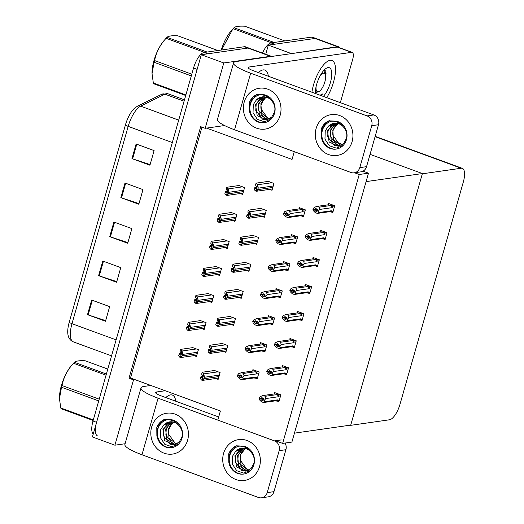 <?xml version="1.0" encoding="UTF-8"?>
<svg xmlns="http://www.w3.org/2000/svg" width="524" height="524" viewBox="0 0 524 524"><rect width="100%" height="100%" fill="white"/><g stroke="black" fill="none" stroke-linecap="round" stroke-linejoin="round"><path stroke-width="0.79" d="M294.259 151.678L292.051 159.434L206.646 128.105L205.166 128.315L200.672 126.664L129.015 378.204L133.515 379.854L134.989 379.645L220.394 410.973L217.925 419.652M224.567 125.537L206.646 128.105M205.166 128.315L223.781 62.965L201.308 54.725L247.957 48.051A15.471 5.744 -69.9 0 1 249.116 48.156A15.471 5.744 -69.9 0 0 247.957 48.051L207.635 53.815L204.039 52.498L244.361 46.728A15.471 5.744 -69.9 0 1 245.52 46.839L271.596 56.402A15.471 5.744 -69.9 0 1 271.694 56.441M223.781 62.965L270.436 56.297A15.471 5.744 -69.9 0 1 271.596 56.402M125.079 443.743L114.9 445.197L92.421 436.957L201.308 54.725M114.9 445.197L133.515 379.854M201.956 127.136L130.496 377.994L134.989 379.645M130.496 377.994L129.015 378.204M277.229 401.063L278.919 401.679L280.864 394.854L274.569 392.548L274.393 393.17M215.737 378.505L218.148 379.389L220.093 372.564L213.799 370.252L213.694 370.619M284.925 374.044L286.615 374.667L288.56 367.835L282.266 365.529L282.089 366.152M223.434 351.486L225.844 352.37L227.783 345.545L221.495 343.233L221.39 343.6M292.621 347.026L294.311 347.648L296.257 340.823L289.962 338.511L289.785 339.133M231.13 324.474L233.54 325.358L235.479 318.526L229.191 316.221L229.086 316.581M300.317 320.013L302.007 320.629L303.953 313.804L297.658 311.498L297.481 312.121M308.014 292.995L309.704 293.617L311.649 286.785L305.354 284.48L305.178 285.102M331.103 211.945L332.792 212.561L334.738 205.736L328.443 203.43L328.266 204.052M261.908 216.405L264.319 217.29L266.264 210.458L259.969 208.152L259.871 208.513M254.212 243.418L256.622 244.302L258.568 237.477L252.28 235.171L252.175 235.531M246.516 270.436L248.926 271.321L250.872 264.496L244.584 262.183L244.479 262.55M238.826 297.455L241.23 298.339L243.175 291.508L236.887 289.202L236.782 289.562M323.406 238.964L325.096 239.579L327.042 232.754L320.747 230.442L320.57 231.064M315.71 265.976L317.4 266.598L319.345 259.773L313.051 257.461L312.874 258.083M269.605 189.387L272.015 190.271L273.96 183.446L267.666 181.134L267.567 181.501M255.542 378.184L257.232 378.806L259.177 371.981L252.889 369.669L252.719 370.272M194.05 355.632L196.461 356.517L198.406 349.685L192.112 347.379L192.007 347.74M263.238 351.172L264.928 351.787L266.873 344.962L260.585 342.657L260.415 343.253M201.747 328.613L204.157 329.498L206.102 322.673L199.808 320.361L199.703 320.727M270.934 324.153L272.624 324.775L274.569 317.944L268.281 315.638L268.111 316.234M278.63 297.134L280.32 297.756L282.266 290.931L275.971 288.619L275.801 289.222M286.327 270.122L288.017 270.738L289.962 263.913L283.667 261.607L283.497 262.203M301.719 216.084L303.409 216.707L305.354 209.882L299.06 207.57L298.89 208.166M232.532 220.545L234.942 221.429L236.887 214.604L230.593 212.292L230.488 212.659M224.835 247.564L227.246 248.448L229.191 241.623L222.897 239.311L222.792 239.678M294.023 243.103L295.713 243.726L297.658 236.894L291.364 234.588L291.193 235.184M209.443 301.595L211.853 302.479L213.799 295.654L207.504 293.348L207.399 293.709M217.139 274.583L219.549 275.467L221.495 268.635L215.2 266.33L215.095 266.69M240.228 193.533L242.638 194.417L244.584 187.585L238.289 185.28L238.184 185.64M282.652 443.396L291.901 442.073L368.496 173.169L359.254 174.492L282.652 443.396L275.454 440.75M359.254 174.492L354.532 172.763M368.496 173.169L363.014 171.158M370.049 154.357L422.396 173.555L350.746 425.095L294.442 433.145L366.093 181.612L422.396 173.555M265.733 54.254L268.327 45.136L314.983 38.462A15.471 5.744 -69.9 0 1 316.142 38.573A15.471 5.744 -69.9 0 0 314.983 38.462L274.661 44.232L271.065 42.909L311.387 37.145A15.471 5.744 -69.9 0 1 312.546 37.25L338.622 46.813A15.471 5.744 -69.9 0 1 339.86 47.861M290.709 53.723L337.456 46.708A15.471 5.744 -69.9 0 1 338.622 46.813M290.807 53.383L268.327 45.136M350.674 425.337L389.515 419.783A15.471 5.744 110.1 0 0 400.015 404.246L463.334 181.972A15.471 5.744 110.1 0 0 462.332 168.348A15.471 5.744 110.1 0 0 461.172 168.243L422.324 173.798L350.674 425.337L350.215 425.174M342.5 144.519L335.936 142.109M97.595 435.942A15.471 5.744 -69.9 0 1 96.593 422.324L197.135 69.351L193.539 68.035A15.471 5.744 -69.9 0 1 204.039 52.498M69.227 322.247L125.433 124.935A18.563 6.897 -69.9 0 1 134.989 107.839L137.353 106.287A5.155 4.461 63.8 0 1 140.635 106.162A20.626 7.657 110.1 0 0 128.184 126.369L71.978 323.688A5.155 0.937 -164.1 0 1 69.227 322.247A18.563 6.897 -69.9 0 0 67.963 334.633C68.552 338.137 70.34 340.541 73.314 341.844L111.553 355.868M93.226 434.141A15.471 5.744 -69.9 0 1 92.997 421.008L193.539 68.035M136.122 143.989L154.102 150.585L149.936 165.217L131.956 158.621L136.122 143.989M102.783 261.031L120.762 267.626L116.597 282.259L98.617 275.663L102.783 261.031M91.667 300.042L109.647 306.638L105.481 321.271L87.501 314.675L91.667 300.042M125.007 183.007L142.987 189.603L138.821 204.229L120.841 197.633L125.007 183.007M113.898 222.019L131.878 228.615L127.712 243.241L109.726 236.645L113.898 222.019M127.889 242.612L110.381 236.874A4.127 0.753 -164.1 0 1 109.726 236.645M139.004 203.6L121.489 197.862A4.127 0.753 -164.1 0 1 120.841 197.633M105.665 320.642L88.15 314.898A4.127 0.753 -164.1 0 1 87.501 314.675M116.773 281.624L99.265 275.886A4.127 0.753 -164.1 0 1 98.617 275.663M150.113 164.588L132.605 158.844A4.127 0.753 -164.1 0 1 131.956 158.621M262.511 53.068A15.471 5.744 -69.9 0 1 271.065 42.909M226.709 187.284L226.152 189.236L227.115 190.585L227.134 192.328L226.42 193.022L225.458 191.673L224.901 193.625L225.936 195.079L227.259 195.387L227.77 194.732A2.581 2.345 -98.1 0 0 228.274 193.782L228.687 192.315A2.581 2.345 -98.1 0 0 228.772 191.208L228.189 188.902L226.709 187.284L238.97 185.529M227.272 191.411L225.458 191.673M225.936 195.079L226.859 194.397L227.861 190.874L228.772 191.208M226.859 194.397L227.77 194.732M227.861 190.874L227.744 188.738M256.085 183.138L255.529 185.09L256.491 186.446L256.518 188.182L255.797 188.882L254.834 187.527L254.278 189.478L255.319 190.939L256.642 191.24L257.146 190.592A2.581 2.345 -98.1 0 0 257.651 189.636L258.07 188.175A2.581 2.345 -98.1 0 0 258.155 187.068L257.572 184.762L256.085 183.138L268.353 181.389M256.655 187.271L254.834 187.527M255.319 190.939L256.236 190.258L257.238 186.734L258.155 187.068M256.236 190.258L257.146 190.592M257.238 186.734L257.12 184.599M219.012 214.303L218.456 216.248L219.418 217.604L219.438 219.34L218.724 220.041L217.761 218.691L217.205 220.637L218.239 222.097L219.563 222.399L220.073 221.75A2.581 2.345 -98.1 0 0 220.578 220.801L220.99 219.333A2.581 2.345 -98.1 0 0 221.076 218.226L220.493 215.921L219.012 214.303L231.274 212.548M219.576 218.429L217.761 218.691M218.239 222.097L219.163 221.416L220.165 217.892L221.076 218.226M219.163 221.416L220.073 221.75M220.165 217.892L220.047 215.757M211.316 241.315L210.759 243.267L211.722 244.616L211.742 246.359L211.028 247.059L210.065 245.704L209.508 247.656L210.543 249.11L211.866 249.417L212.377 248.769A2.581 2.345 -98.1 0 0 212.882 247.813L213.294 246.352A2.581 2.345 -98.1 0 0 213.379 245.245L212.803 242.939L211.316 241.315L223.578 239.56M211.879 245.448L210.065 245.704M210.543 249.11L211.467 248.435L212.469 244.911L213.379 245.245M211.467 248.435L212.377 248.769M212.469 244.911L212.351 242.776M203.62 268.334L203.063 270.286L204.026 271.635L204.046 273.377L203.332 274.072L202.369 272.722L201.812 274.674L202.847 276.128L204.17 276.436L204.681 275.781A2.581 2.345 -98.1 0 0 205.185 274.831L205.598 273.371A2.581 2.345 -98.1 0 0 205.683 272.257L205.107 269.952L203.62 268.334L215.881 266.578M204.183 272.46L202.369 272.722M202.847 276.128L203.771 275.447L204.773 271.923L205.683 272.257M203.771 275.447L204.681 275.781M204.773 271.923L204.655 269.788M248.389 210.157L247.832 212.109L248.795 213.458L248.821 215.2L248.101 215.901L247.138 214.545L246.588 216.497L247.623 217.951L248.946 218.259L249.45 217.611A2.581 2.345 -98.1 0 0 249.955 216.654L250.374 215.194A2.581 2.345 -98.1 0 0 250.459 214.087L249.876 211.781L248.389 210.157L260.657 208.401M248.959 214.283L247.138 214.545M247.623 217.951L248.54 217.277L249.542 213.753L250.459 214.087M248.54 217.277L249.45 217.611M249.542 213.753L249.424 211.611M240.693 237.176L240.136 239.127L241.099 240.477L241.125 242.212L240.405 242.913L239.442 241.564L238.892 243.516L239.927 244.97L241.25 245.278L241.754 244.623A2.581 2.345 -98.1 0 0 242.258 243.673L242.678 242.206A2.581 2.345 -98.1 0 0 242.763 241.099L242.18 238.793L240.693 237.176L252.961 235.42M241.263 241.302L239.442 241.564M239.927 244.97L240.844 244.289L241.846 240.765L242.763 241.099M240.844 244.289L241.754 244.623M241.846 240.765L241.734 238.63M232.997 264.188L232.44 266.14L233.403 267.495L233.429 269.231L232.708 269.932L231.746 268.583L231.195 270.528L232.23 271.989L233.553 272.29L234.058 271.642A2.581 2.345 -98.1 0 0 234.562 270.685L234.981 269.225A2.581 2.345 -98.1 0 0 235.066 268.118L234.483 265.812L232.997 264.188L245.265 262.439M233.566 268.321L231.746 268.583M232.23 271.989L233.147 271.308L234.149 267.784L235.066 268.118M233.147 271.308L234.058 271.642M234.149 267.784L234.038 265.648M225.3 291.206L224.75 293.158L225.706 294.508L225.733 296.25L225.012 296.951L224.049 295.595L223.499 297.547L224.534 299.001L225.857 299.309L226.361 298.66A2.581 2.345 -98.1 0 0 226.866 297.704L227.285 296.243A2.581 2.345 -98.1 0 0 227.37 295.136L226.787 292.831L225.3 291.206L237.569 289.451M225.87 295.339L224.049 295.595M224.534 299.001L225.451 298.326L226.46 294.802L227.37 295.136M225.451 298.326L226.361 298.66M226.46 294.802L226.342 292.661M287.964 217.558L300.128 215.842A3.504 3.19 -98.1 0 0 301.883 214.919L289.268 216.72L287.964 217.558L285.894 216.798L283.87 214.742L283.556 213.484L284.008 213.32M283.589 213.379L285.384 214.041L285.58 215.043L287.375 215.705L287.152 214.801L288.043 213.36L286.248 212.705L285.442 213.844L283.641 213.189L284.761 211.624L287.676 210.556L289.739 211.316L301.555 209.626A3.504 3.19 81.9 0 1 302.774 211.794L303.311 211.159L305.06 210.91M287.794 213.694L285.384 214.041M283.556 213.484L285.357 214.146M287.951 213.484L285.442 213.844M285.469 213.746L283.674 213.085M289.268 216.72L288.953 215.462L287.152 214.801L285.58 215.043M288.953 215.462L289.065 215.063L287.27 214.401M299.774 215.868L303.665 215.809M300.973 216.084L302.086 215.449L301.883 214.919M299.486 208.866A3.504 3.19 -98.1 0 0 299.139 208.899L287.25 210.596L299.486 208.866L298.968 208.094L300.062 207.936M301.555 209.626L302.754 209.842L303.311 211.159M289.739 211.316L290.152 213.602L302.774 211.794M289.065 215.063L290.152 213.602M329.439 203.797L328.371 203.947L328.889 204.72L317.079 206.41L319.142 207.17L330.952 205.48L332.151 205.696L332.714 207.013L334.443 206.764M333.218 211.054L331.489 211.303L331.286 210.772L318.664 212.574L318.35 211.316L319.555 209.456L332.177 207.648L332.714 207.013M329.177 211.722L330.375 211.938L331.489 211.303M317.197 209.548L314.754 210L312.959 209.338L313.273 210.596L315.297 212.652L317.361 213.412L318.664 212.574M316.555 210.674L314.983 210.897L316.778 211.558L316.666 210.255L317.446 209.214L315.644 208.559L314.872 209.6L313.07 208.938L314.164 207.478L316.653 206.449L328.535 204.753A3.504 3.19 81.9 0 1 328.889 204.72M319.142 207.17L319.555 209.456M318.468 210.917L316.666 210.255M330.952 205.48A3.504 3.19 81.9 0 1 332.177 207.648M314.872 209.6L313.07 208.938M333.048 211.663L330.375 211.938M331.286 210.772A3.504 3.19 81.9 0 1 329.531 211.696L317.361 213.412M316.555 210.655L318.35 211.316M314.754 210L314.983 210.897M312.959 209.338L313.411 209.174M314.839 209.698L317.354 209.338M312.985 209.233L314.786 209.895M259.524 466.635A20.626 18.779 81.9 0 1 235.983 479.545A20.626 18.779 81.9 0 1 223.565 453.443A20.626 18.779 81.9 0 1 247.099 440.533A20.626 18.779 81.9 0 1 259.524 466.635A20.626 18.779 81.9 0 1 244.466 480.456A20.626 18.779 81.9 0 1 223.565 453.443A20.626 18.779 81.9 0 1 238.623 439.616A20.626 18.779 81.9 0 1 259.524 466.635M187.605 440.252A20.626 18.779 81.9 0 1 164.064 453.162A20.626 18.779 81.9 0 1 151.639 427.06A20.626 18.779 81.9 0 1 175.18 414.15A20.626 18.779 81.9 0 1 187.605 440.252A20.626 18.779 81.9 0 1 172.54 454.079A20.626 18.779 81.9 0 1 151.639 427.06A20.626 18.779 81.9 0 1 166.704 413.24A20.626 18.779 81.9 0 1 187.605 440.252M170.529 394.899A24.497 9.098 110.1 0 0 165.787 397.565A24.497 9.098 -69.9 0 1 170.529 394.899A24.497 9.098 -69.9 0 1 172.363 395.063A24.497 9.098 110.1 0 0 170.529 394.899M150.866 385.461L143.779 386.476A30.942 5.626 15.9 0 0 140.989 387.898A30.942 5.626 15.9 0 0 158.078 398.181L274.504 440.887L281.257 439.924M158.078 398.181L141.965 454.753L258.391 497.459A7.736 7.041 -98.1 0 0 261.568 497.8A7.736 7.041 -98.1 0 0 267.214 492.619L273.973 491.65A7.736 7.041 81.9 0 1 268.321 496.831L261.568 497.8M285.004 443.055A7.736 7.041 81.9 0 1 285.914 449.71L279.161 450.679L267.214 492.619M279.161 450.679A7.736 7.041 -98.1 0 0 274.504 440.887M285.914 449.71L273.973 491.65M218.685 416.973L161.241 395.895A10.316 1.873 -164.1 0 1 155.543 392.469A10.316 1.873 -164.1 0 1 156.473 391.998L165.25 390.74M168.459 429.994A24.497 9.098 110.1 0 0 171.42 423.87A24.497 9.098 -69.9 0 1 168.459 429.994M175.763 401.227A24.497 9.098 110.1 0 0 172.363 395.063A24.497 9.098 -69.9 0 1 175.763 401.227M175.612 443.52L177.898 443.199M141.965 454.753A30.942 5.626 -164.1 0 1 124.876 444.463L140.989 387.898M352.095 141.65A20.626 18.779 81.9 0 1 328.561 154.56A20.626 18.779 81.9 0 1 316.136 128.459A20.626 18.779 81.9 0 1 339.67 115.549A20.626 18.779 81.9 0 1 352.095 141.65A20.626 18.779 81.9 0 1 337.037 155.477A20.626 18.779 81.9 0 1 316.136 128.459A20.626 18.779 81.9 0 1 331.194 114.638A20.626 18.779 81.9 0 1 352.095 141.65M280.176 115.273A20.626 18.779 81.9 0 1 256.636 128.184A20.626 18.779 81.9 0 1 244.217 102.082A20.626 18.779 81.9 0 1 267.751 89.165A20.626 18.779 81.9 0 1 280.176 115.273A20.626 18.779 81.9 0 1 265.118 129.094A20.626 18.779 81.9 0 1 244.217 102.082A20.626 18.779 81.9 0 1 259.275 88.255A20.626 18.779 81.9 0 1 280.176 115.273M330.127 60.332A24.497 9.098 110.1 0 0 311.924 92.231A24.497 9.098 -69.9 0 1 330.127 60.332A24.497 9.098 -69.9 0 1 331.967 60.496A24.497 9.098 110.1 0 0 330.127 60.332M263.1 69.915A24.497 9.098 110.1 0 0 258.365 72.587A24.497 9.098 -69.9 0 1 263.1 69.915A24.497 9.098 -69.9 0 1 264.941 70.085A24.497 9.098 110.1 0 0 263.1 69.915M352.22 52.393A7.736 2.875 110.1 0 0 351.643 52.341L337.26 47.062A7.736 2.875 -69.9 0 1 337.836 47.121L352.22 52.393A7.736 2.875 110.1 0 1 352.724 59.205L340.777 101.145A7.736 2.875 110.1 0 1 340.286 102.638M337.26 47.062L236.35 61.498A30.942 5.626 15.9 0 0 233.566 62.913A30.942 5.626 15.9 0 0 250.655 73.203L367.075 115.909L373.835 114.939L253.812 70.917A10.316 1.873 -164.1 0 1 248.114 67.485A10.316 1.873 -164.1 0 1 249.044 67.013L351.643 52.341M250.655 73.203L234.542 129.769L350.962 172.475A7.736 7.041 -98.1 0 0 354.139 172.822A7.736 7.041 -98.1 0 0 359.791 167.634L366.545 166.671A7.736 7.041 81.9 0 1 360.898 171.852L354.139 172.822M373.835 114.939A7.736 7.041 81.9 0 1 378.492 124.732L371.732 125.695L359.791 167.634M371.732 125.695A7.736 7.041 -98.1 0 0 367.075 115.909M378.492 124.732L366.545 166.671M326.734 97.667A24.497 9.098 110.1 0 0 331.967 60.496A24.497 9.098 -69.9 0 1 326.734 97.667M261.031 105.01A24.497 9.098 110.1 0 0 263.991 98.892A24.497 9.098 -69.9 0 1 261.031 105.01M268.34 76.242A24.497 9.098 110.1 0 0 264.941 70.085A24.497 9.098 -69.9 0 1 268.34 76.242M268.183 118.542L270.469 118.214M234.542 129.769A30.942 5.626 -164.1 0 1 217.447 119.485L233.566 62.913M280.268 244.577L292.431 242.854A3.504 3.19 -98.1 0 0 294.187 241.937L281.571 243.739L280.268 244.577L278.198 243.817L276.174 241.761L275.86 240.503L276.312 240.339M275.893 240.398L277.687 241.06L277.884 242.062L279.678 242.717L279.456 241.819L280.347 240.378L278.552 239.717L277.746 240.863L275.945 240.202L277.065 238.643L279.98 237.575L282.043 238.335L293.859 236.645A3.504 3.19 81.9 0 1 295.077 238.813L295.615 238.178L297.363 237.922M280.098 240.713L277.687 241.06M275.86 240.503L277.661 241.158M280.255 240.503L277.746 240.863M277.772 240.758L275.978 240.103M281.571 243.739L281.257 242.481L279.456 241.819L277.884 242.062M281.257 242.481L281.368 242.081L279.574 241.42M292.078 242.887L295.968 242.822M293.276 243.103L294.396 242.468L294.187 241.937M291.789 235.885A3.504 3.19 -98.1 0 0 291.442 235.911L279.554 237.614L291.789 235.885L291.272 235.112L292.366 234.955M293.859 236.645L295.058 236.861L295.615 238.178M282.043 238.335L282.456 240.621L295.077 238.813M281.368 242.081L282.456 240.621M272.572 271.589L284.735 269.873A3.504 3.19 -98.1 0 0 286.49 268.95L273.875 270.757L272.572 271.589L270.502 270.836L268.478 268.779L268.164 267.515L268.616 267.351M268.196 267.417L269.991 268.072L270.188 269.074L271.989 269.736L271.76 268.838L272.65 267.397L270.856 266.736L270.05 267.882L268.249 267.22L269.369 265.655L272.284 264.594L274.347 265.347L286.163 263.657A3.504 3.19 81.9 0 1 287.381 265.832L287.918 265.19L289.667 264.941M272.401 267.731L269.991 268.072M268.164 267.515L269.965 268.177M272.559 267.522L270.05 267.882M270.076 267.777L268.281 267.116M273.875 270.757L273.561 269.493L271.76 268.838L270.188 269.074M273.561 269.493L273.672 269.094L271.877 268.439M284.381 269.899L288.272 269.84M285.58 270.122L286.7 269.487L286.49 268.95M284.093 262.904A3.504 3.19 -98.1 0 0 283.746 262.93L271.858 264.633L284.093 262.904L283.576 262.124L284.67 261.974M286.163 263.657L287.362 263.88L287.918 265.19M274.347 265.347L274.766 267.633L287.381 265.832M273.672 269.094L274.766 267.633M264.875 298.608L277.039 296.892A3.504 3.19 -98.1 0 0 278.794 295.968L266.179 297.776L264.875 298.608L262.806 297.848L260.782 295.791L260.467 294.534L260.919 294.37M260.5 294.429L262.295 295.091L262.491 296.093L264.293 296.754L264.063 295.85L264.954 294.409L263.159 293.754L262.354 294.894L260.552 294.239L261.673 292.674L264.587 291.606L266.651 292.366L278.467 290.676A3.504 3.19 81.9 0 1 279.685 292.851L280.222 292.209L281.971 291.96M264.705 294.743L262.295 295.091M260.467 294.534L262.269 295.195M264.862 294.54L262.354 294.894M262.38 294.796L260.585 294.134M266.179 297.776L265.865 296.512L264.063 295.85L262.491 296.093M265.865 296.512L265.976 296.112L264.181 295.451M276.685 296.918L280.576 296.859M277.884 297.134L279.004 296.499L278.794 295.968M276.397 289.916A3.504 3.19 -98.1 0 0 276.05 289.949L264.162 291.645L276.397 289.916L275.879 289.143L276.973 288.986M278.467 290.676L279.665 290.892L280.222 292.209M266.651 292.366L267.07 294.652L279.685 292.851M265.976 296.112L267.07 294.652M321.749 230.809L320.675 230.966L321.192 231.739L309.383 233.429L311.446 234.189L323.256 232.499L324.454 232.715L325.018 234.032L326.747 233.783M325.522 238.073L323.793 238.322L323.59 237.791L310.968 239.592L310.653 238.335L311.859 236.475L324.48 234.667L325.018 234.032M321.481 238.741L322.679 238.957L323.793 238.322M309.501 236.566L307.057 237.012L305.263 236.357L305.577 237.614L307.601 239.671L309.664 240.431L310.968 239.592M308.859 237.686L307.287 237.916L309.081 238.571L308.97 237.274L309.75 236.232L307.948 235.571L307.175 236.612L305.374 235.957L306.468 234.497L308.957 233.468L320.839 231.765A3.504 3.19 81.9 0 1 321.192 231.739M311.446 234.189L311.859 236.475M310.771 237.935L308.97 237.274M323.256 232.499A3.504 3.19 81.9 0 1 324.48 234.667M307.175 236.612L305.374 235.957M325.352 238.682L322.679 238.957M323.59 237.791A3.504 3.19 81.9 0 1 321.834 238.708L309.664 240.431M308.859 237.673L310.653 238.335M307.057 237.012L307.287 237.916M305.263 236.357L305.715 236.193M307.143 236.717L309.658 236.357M305.289 236.252L307.09 236.913M314.053 257.828L312.979 257.985L313.496 258.758L301.686 260.448L303.75 261.201L315.566 259.511L316.765 259.734L317.321 261.044L319.05 260.801M317.826 265.092L316.096 265.341L315.893 264.803L303.278 266.611L302.964 265.347L304.162 263.487L316.784 261.686L317.321 261.044M313.784 265.753L314.983 265.976L316.096 265.341M301.804 263.585L299.361 264.031L297.567 263.369L297.881 264.633L299.905 266.69L301.975 267.443L303.278 266.611M301.169 264.705L299.59 264.928L301.385 265.589L301.274 264.293L302.053 263.251L300.259 262.589L299.479 263.631L297.678 262.969L298.772 261.509L301.261 260.487L313.142 258.784A3.504 3.19 81.9 0 1 313.496 258.758M303.75 261.201L304.162 263.487M303.075 264.947L301.274 264.293M315.566 259.511A3.504 3.19 81.9 0 1 316.784 261.686M299.479 263.631L297.678 262.969M317.655 265.701L314.983 265.976M315.893 264.803A3.504 3.19 81.9 0 1 314.138 265.727L301.975 267.443M301.162 264.692L302.964 265.347M299.361 264.031L299.59 264.928M297.567 263.369L298.018 263.212M299.446 263.736L301.962 263.376M297.593 263.271L299.394 263.926M306.357 284.846L305.282 284.997L305.8 285.77L293.99 287.46L296.053 288.22L307.87 286.53L309.068 286.752L309.625 288.062L311.354 287.814M310.129 292.11L308.4 292.353L308.197 291.822L295.582 293.63L295.267 292.366L296.466 290.506L309.088 288.704L309.625 288.062M306.088 292.772L307.287 292.995L308.4 292.353M294.108 290.604L291.672 291.049L289.87 290.388L290.185 291.652L292.209 293.702L294.278 294.462L295.582 293.63M293.473 291.724L291.894 291.947L293.689 292.608L293.578 291.305L294.357 290.263L292.562 289.608L291.783 290.65L289.982 289.988L291.075 288.528L293.564 287.499L305.446 285.803A3.504 3.19 81.9 0 1 305.8 285.77M296.053 288.22L296.466 290.506M295.379 291.966L293.578 291.305M307.87 286.53A3.504 3.19 81.9 0 1 309.088 288.704M291.783 290.65L289.982 289.988M309.959 292.713L307.287 292.995M308.197 291.822A3.504 3.19 81.9 0 1 306.442 292.746L294.278 294.462M293.466 291.704L295.267 292.366M291.672 291.049L291.894 291.947M289.87 290.388L290.322 290.224M291.75 290.748L294.265 290.394M289.896 290.283L291.698 290.944M298.66 311.865L297.586 312.016L298.104 312.789L286.294 314.479L288.357 315.238L300.173 313.548L301.372 313.765L301.929 315.081L303.658 314.832M302.433 319.123L300.704 319.371L300.501 318.841L287.886 320.642L287.571 319.385L288.77 317.524L301.392 315.717L301.929 315.081M298.392 319.791L299.59 320.007L300.704 319.371M286.412 317.616L283.975 318.068L282.174 317.406L282.488 318.664L284.512 320.721L286.582 321.481L287.886 320.642M287.571 319.385L285.77 318.723L284.198 318.965L285.993 319.62L285.881 318.323L286.661 317.282L284.866 316.62L284.087 317.662L282.285 317.007L283.379 315.546L285.868 314.518L297.75 312.821A3.504 3.19 81.9 0 1 298.104 312.789M288.357 315.238L288.77 317.524M287.683 318.985L285.881 318.323M300.173 313.548A3.504 3.19 81.9 0 1 301.392 315.717M284.087 317.662L282.285 317.007M302.263 319.732L299.59 320.007M300.501 318.841A3.504 3.19 81.9 0 1 298.746 319.758L286.582 321.481M283.975 318.068L284.198 318.965M282.174 317.406L282.626 317.243M284.06 317.767L286.569 317.406M282.207 317.302L284.001 317.963M176.83 443.861L175.324 443.415L168.44 433.944A11.659 10.611 81.9 0 1 168.774 428.599A11.659 10.611 81.9 0 1 173.575 422.121M171.106 421.781L166.763 424.289L163.612 429.333L163.18 435.379L169.959 444.182L174.223 444.765M170.772 421.781L162.938 429.431L164.628 440.605L173.889 444.824L179.116 442.158L181.92 437.075C183.027 432.857 181.939 428.914 178.664 425.252C175.645 421.388 171.741 419.567 166.953 419.789C162.296 421.119 159.132 424.224 157.462 429.091L156.866 435.667L156.787 427.538C158.307 423.693 160.848 420.995 164.398 419.449L171.741 419.757A14.181 12.91 81.9 0 1 181.985 438.188A14.181 12.91 81.9 0 1 171.63 447.692A14.181 12.91 81.9 0 1 156.866 435.667M172.455 421.892L169.448 423.909L166.291 428.953L165.859 434.999L172.638 443.802L175.54 444.424M172.114 421.846L165.623 429.045L166.802 439.453L175.213 444.529M173.49 422.102L168.302 428.665L169.023 438.241L176.509 444.024M171.944 447.647A14.181 12.91 81.9 0 1 157.894 429.032A14.181 12.91 81.9 0 1 166.953 419.789M178.573 444.129L171.774 446.717L164.785 444.319L160.462 437.723L160.737 429.608L163.573 425.193A11.659 10.611 81.9 0 1 169.638 421.879A11.659 10.611 81.9 0 1 178.664 425.252M169.776 421.859L163.573 425.193M164.955 419.318L160.377 422.233L156.787 427.538M341.321 145.259L339.814 144.814L332.937 135.343A11.659 10.611 81.9 0 1 333.264 129.998A11.659 10.611 81.9 0 1 338.065 123.52M335.596 123.179L331.26 125.695L328.103 130.738L327.67 136.777L334.456 145.58L338.714 146.17M335.262 123.186L327.435 130.83L329.124 142.004L338.386 146.222L343.606 143.563L346.416 138.48C347.517 134.255 346.436 130.319 343.161 126.651C340.142 122.793 336.238 120.972 331.45 121.188C326.793 122.524 323.629 125.622 321.959 130.496L321.363 137.065L321.278 128.937C322.804 125.092 325.339 122.393 328.895 120.854L336.238 121.155A14.181 12.91 81.9 0 1 346.475 139.594A14.181 12.91 81.9 0 1 336.126 149.098A14.181 12.91 81.9 0 1 321.363 137.065M336.952 123.291L333.939 125.308L330.788 130.352L330.356 136.397L337.135 145.2L340.037 145.823M336.611 123.245L330.113 130.45L331.292 140.851L339.709 145.927M337.987 123.5L332.799 130.063L333.519 139.639L341.006 145.423M336.441 149.045A14.181 12.91 81.9 0 1 322.391 130.43A14.181 12.91 81.9 0 1 331.45 121.188M343.069 145.534L336.27 148.115L329.275 145.718L324.952 139.129L325.227 131.013L328.063 126.592A11.659 10.611 81.9 0 1 334.135 123.278A11.659 10.611 81.9 0 1 343.161 126.651M334.266 123.258L328.063 126.592M329.445 120.717L324.873 123.631L321.278 128.937M269.401 118.876L267.895 118.437L261.017 108.959A11.659 10.611 81.9 0 1 261.345 103.614A11.659 10.611 81.9 0 1 266.146 97.143M263.677 96.802L259.341 99.311L256.184 104.355L255.751 110.4L262.537 119.203L266.795 119.786M263.343 96.802L255.516 104.453L257.205 115.621L266.461 119.839L271.687 117.18L274.497 112.097C275.598 107.879 274.511 103.935 271.236 100.267C268.216 96.409 264.312 94.589 259.531 94.805C254.867 96.141 251.703 99.239 250.033 104.112L249.437 110.682L249.358 102.56C250.878 98.709 253.419 96.01 256.976 94.471L264.319 94.778A14.181 12.91 81.9 0 1 274.556 113.21A14.181 12.91 81.9 0 1 264.201 122.714A14.181 12.91 81.9 0 1 249.437 110.682M265.033 96.907L262.02 98.925L258.863 103.968L258.43 110.014L265.216 118.817L268.111 119.439M264.692 96.861L258.194 104.066L259.373 114.468L267.79 119.544M266.068 97.117L260.873 103.68L261.6 113.256L269.081 119.04M264.522 122.662A14.181 12.91 81.9 0 1 250.465 104.047A14.181 12.91 81.9 0 1 259.531 94.805M271.144 119.151L264.345 121.738L257.356 119.341L253.033 112.745L253.308 104.63L256.144 100.208A11.659 10.611 81.9 0 1 262.21 96.894A11.659 10.611 81.9 0 1 271.236 100.267M262.347 96.881L256.144 100.208M257.526 94.333L252.948 97.248L249.358 102.56M248.749 470.244L247.243 469.799L240.365 460.321A11.659 10.611 81.9 0 1 240.693 454.976A11.659 10.611 81.9 0 1 245.494 448.505M243.025 448.164L238.689 450.673L235.531 455.716L235.099 461.762L241.885 470.565L246.142 471.148M242.691 448.164L234.863 455.815L236.553 466.989L245.808 471.207L251.035 468.541L253.845 463.458C254.946 459.24 253.858 455.297 250.583 451.629C247.564 447.771 243.66 445.95 238.879 446.166C234.215 447.503 231.051 450.607 229.381 455.474L228.785 462.044L228.706 453.922C230.226 450.07 232.767 447.378 236.324 445.832L243.66 446.14A14.181 12.91 81.9 0 1 253.904 464.572A14.181 12.91 81.9 0 1 243.549 474.076A14.181 12.91 81.9 0 1 228.785 462.044M244.381 448.269L241.368 450.286L238.21 455.336L237.778 461.375L244.564 470.179L247.459 470.801M244.04 448.223L237.542 455.428L238.721 465.829L247.132 470.912M245.415 448.485L240.221 455.048L240.948 464.624L248.428 470.401M243.87 474.03A14.181 12.91 81.9 0 1 229.813 455.415A14.181 12.91 81.9 0 1 238.879 446.166M250.492 470.513L243.693 473.1L236.704 470.703L232.381 464.107L232.656 455.991L235.492 451.57A11.659 10.611 81.9 0 1 241.557 448.262A11.659 10.611 81.9 0 1 250.583 451.629M241.695 448.243L235.492 451.57M236.874 445.701L232.296 448.616L228.706 453.922M315.291 93.468A16.814 6.242 -69.9 0 1 326.491 68.166A16.814 6.242 -69.9 0 1 328.057 67.596A16.814 6.242 -69.9 0 1 331.397 78.142A16.814 6.242 -69.9 0 1 323.36 96.429M320.072 95.224L322.561 93.973L321.088 95.591M315.291 92.866A11.659 4.33 110.1 0 0 315.893 92.872A11.659 4.33 110.1 0 0 317.04 92.44M324.356 69.862L326.039 73.38L325.64 77.277M325.096 73.995L325.234 70.386M320.898 95.525L322.561 93.973M325.568 75.685L325.974 72.482M59.461 398.567A24.235 9 -69.9 0 1 59.461 398.358A24.235 9 -69.9 0 1 61.413 385.513A24.235 9 -69.9 0 1 71.5 365.536L73.498 363.256C67.504 369.852 63.673 377.273 62.002 385.526L99.213 399.177M98.722 400.906L61.511 387.256A27.844 10.342 -69.9 0 1 61.747 386.391A27.844 10.342 -69.9 0 1 62.002 385.526M106.045 375.197L73.498 363.256A27.844 10.342 -69.9 0 1 74.388 362.307L106.372 374.038M107.787 369.073L85.137 360.767C79.366 360.479 75.79 360.997 74.388 362.307M93.141 420.484L61.157 408.753A27.844 10.342 -69.9 0 1 60.758 407.986L93.305 419.921M61.511 387.256L59.467 398.672L60.758 407.986M152.039 73.583A24.235 9 -69.9 0 1 152.032 73.373A24.235 9 -69.9 0 1 153.984 60.535A24.235 9 -69.9 0 1 164.071 40.558L166.069 38.278C160.082 44.874 156.244 52.295 154.573 60.548L191.784 74.198M191.293 75.921L154.082 62.271A27.844 10.342 -69.9 0 1 154.325 61.413A27.844 10.342 -69.9 0 1 154.573 60.548M204.615 52.413L166.069 38.278A27.844 10.342 -69.9 0 1 166.966 37.322L207.131 52.053M217.873 50.52L177.708 35.783C171.944 35.501 168.361 36.012 166.966 37.322M185.719 95.506L153.735 83.775A27.844 10.342 -69.9 0 1 153.329 83.002L185.876 94.942M154.082 62.271L152.039 73.694L153.329 83.002M221.279 50.035A24.235 9 -69.9 0 1 231.097 30.968L232.846 28.971L222.052 49.027M271.635 42.83L233.095 28.696L232.846 28.971M233.095 28.696A27.844 10.342 -69.9 0 1 233.992 27.739L274.157 42.47M284.899 40.931L244.734 26.2C238.97 25.918 235.387 26.429 233.992 27.739M319.863 76.334A9.825 3.648 -69.9 0 1 325.299 74.552A9.825 3.648 -69.9 0 1 324.854 81.927A9.825 3.648 -69.9 0 1 319.103 91.458A9.825 3.648 -69.9 0 1 316.103 86.584M319.103 91.458L316.182 92.368L315.337 91.667M315.31 92.047L315.769 92.139M257.179 325.627L269.343 323.904A3.504 3.19 -98.1 0 0 271.098 322.987L258.483 324.788L257.179 325.627L255.116 324.867L253.085 322.81L252.771 321.553L253.223 321.389M252.804 321.448L254.599 322.109L254.795 323.112L256.596 323.767L256.367 322.869L257.258 321.428L255.463 320.767L254.657 321.913L252.856 321.251L253.976 319.692L256.891 318.625L258.954 319.385L270.77 317.695A3.504 3.19 81.9 0 1 271.989 319.863L272.526 319.227L274.281 318.978M257.009 321.762L254.599 322.109M252.771 321.553L254.572 322.208M257.166 321.553L254.657 321.913M254.684 321.808L252.889 321.153M258.483 324.788L258.168 323.531L256.367 322.869L254.795 323.112M258.168 323.531L258.28 323.131L256.485 322.47M268.989 323.937L272.88 323.878M270.188 324.153L271.308 323.518L271.098 322.987M268.707 316.935A3.504 3.19 -98.1 0 0 268.353 316.961L256.465 318.664L268.707 316.935L268.183 316.162L269.277 316.005M270.77 317.695L271.969 317.911L272.526 319.227M258.954 319.385L259.373 321.671L271.989 319.863M258.28 323.131L259.373 321.671M249.483 352.639L261.646 350.923A3.504 3.19 -98.1 0 0 263.402 349.999L250.786 351.807L249.483 352.639L247.42 351.886L245.389 349.829L245.075 348.565L245.527 348.408M245.108 348.467L246.902 349.128L247.099 350.124L248.9 350.785L248.671 349.888L249.562 348.447L247.767 347.785L246.961 348.932L245.16 348.27L246.28 346.705L249.195 345.644L251.258 346.397L263.074 344.707A3.504 3.19 81.9 0 1 264.293 346.881L264.83 346.24L266.585 345.991M249.313 348.781L246.902 349.128M245.075 348.565L246.876 349.226M249.47 348.571L246.961 348.932M246.987 348.827L245.193 348.165M250.786 351.807L250.472 350.549L248.671 349.888L247.099 350.124M250.472 350.549L250.583 350.143L248.789 349.488M261.299 350.949L265.183 350.89M262.491 351.172L263.611 350.536L263.402 349.999M261.011 343.954A3.504 3.19 -98.1 0 0 260.657 343.98L248.769 345.683L261.011 343.954L260.487 343.181L261.581 343.024M263.074 344.707L264.273 344.93L264.83 346.24M251.258 346.397L251.677 348.683L264.293 346.881M250.583 350.143L251.677 348.683M241.787 379.658L253.95 377.942A3.504 3.19 -98.1 0 0 255.705 377.018L243.09 378.826L241.787 379.658L239.723 378.898L237.693 376.848L237.379 375.584L237.831 375.42M237.411 375.485L239.206 376.14L239.403 377.142L241.204 377.804L240.975 376.907L241.872 375.459L240.071 374.804L239.265 375.944L237.464 375.289L238.584 373.723L241.499 372.656L243.562 373.416L255.378 371.726A3.504 3.19 81.9 0 1 256.596 373.9L257.133 373.258L258.889 373.009M241.616 375.8L239.206 376.14M237.379 375.584L239.18 376.245M241.774 375.59L239.265 375.944M239.291 375.846L237.496 375.184M243.09 378.826L242.776 377.562L240.975 376.907L239.403 377.142M242.776 377.562L242.887 377.162L241.092 376.501M253.603 377.968L257.494 377.909M254.802 378.19L255.915 377.549L255.705 377.018M253.315 370.966A3.504 3.19 -98.1 0 0 252.961 370.999L241.073 372.695L253.315 370.966L252.791 370.193L253.885 370.036M255.378 371.726L256.577 371.948L257.133 373.258M243.562 373.416L243.981 375.701L256.596 373.9M242.887 377.162L243.981 375.701M195.924 295.353L195.367 297.298L196.33 298.654L196.349 300.39L195.635 301.09L194.673 299.741L194.116 301.693L195.151 303.147L196.474 303.448L196.985 302.8A2.581 2.345 -98.1 0 0 197.489 301.85L197.908 300.383A2.581 2.345 -98.1 0 0 197.987 299.276L197.41 296.97L195.924 295.353L208.185 293.597M196.487 299.479L194.673 299.741M195.151 303.147L196.074 302.466L197.076 298.942L197.987 299.276M196.074 302.466L196.985 302.8M197.076 298.942L196.958 296.807M188.227 322.365L187.671 324.317L188.633 325.673L188.653 327.408L187.939 328.109L186.976 326.753L186.42 328.705L187.454 330.166L188.778 330.467L189.288 329.819A2.581 2.345 -98.1 0 0 189.793 328.862L190.212 327.402A2.581 2.345 -98.1 0 0 190.291 326.295L189.714 323.989L188.227 322.365L200.496 320.609M188.791 326.498L186.976 326.753M187.454 330.166L188.378 329.485L189.38 325.961L190.291 326.295M188.378 329.485L189.288 329.819M189.38 325.961L189.262 323.825M180.531 349.384L179.974 351.335L180.937 352.685L180.963 354.427L180.243 355.128L179.28 353.772L178.723 355.724L179.765 357.178L181.081 357.486L181.592 356.837A2.581 2.345 -98.1 0 0 182.097 355.881L182.516 354.421A2.581 2.345 -98.1 0 0 182.594 353.314L182.018 351.001L180.531 349.384L192.799 347.628M181.094 353.51L179.28 353.772M179.765 357.178L180.682 356.503L181.684 352.973L182.594 353.314M180.682 356.503L181.592 356.837M181.684 352.973L181.566 350.838M290.964 338.877L289.89 339.035L290.407 339.807L278.598 341.497L280.661 342.251L292.477 340.567L293.676 340.783L294.233 342.1L295.962 341.851M294.737 346.141L293.008 346.39L292.805 345.853L280.189 347.661L279.875 346.403L281.074 344.537L293.695 342.735L294.233 342.1M290.696 346.809L291.894 347.026L293.008 346.39M278.716 344.635L276.279 345.08L274.478 344.425L274.792 345.683L276.816 347.74L278.886 348.493L280.189 347.661M279.875 346.403L278.074 345.742L276.502 345.978L278.296 346.639L278.074 345.742L278.964 344.301L277.17 343.639L276.39 344.681L274.596 344.019L275.683 342.558L278.172 341.537L290.054 339.834A3.504 3.19 81.9 0 1 290.407 339.807M280.661 342.251L281.074 344.537M279.986 346.004L278.192 345.342M292.477 340.567A3.504 3.19 81.9 0 1 293.695 342.735M276.39 344.681L274.596 344.019M294.567 346.75L291.894 347.026M292.805 345.853A3.504 3.19 81.9 0 1 291.049 346.777L278.886 348.493M276.279 345.08L276.502 345.978M274.478 344.425L274.93 344.261M276.364 344.785L278.873 344.425M274.511 344.32L276.305 344.982M283.268 365.896L282.194 366.047L282.711 366.826L270.901 368.51L272.965 369.269L284.781 367.579L285.98 367.802L286.536 369.112L288.266 368.863M287.041 373.16L285.311 373.402L285.108 372.872L272.493 374.68L272.179 373.416L273.377 371.555L285.999 369.754L286.536 369.112M282.999 373.822L284.198 374.044L285.311 373.402M271.019 371.654L268.583 372.099L266.781 371.437L267.096 372.702L269.12 374.752L271.19 375.512L272.493 374.68M272.179 373.416L270.377 372.761L268.805 372.996L270.6 373.658L270.377 372.761L271.268 371.313L269.474 370.658L268.694 371.699L266.899 371.038L267.987 369.577L270.476 368.549L282.364 366.852A3.504 3.19 81.9 0 1 282.711 366.826M272.965 369.269L273.377 371.555M272.29 373.016L270.495 372.361M284.781 367.579A3.504 3.19 81.9 0 1 285.999 369.754M268.694 371.699L266.899 371.038M286.87 373.763L284.198 374.044M285.108 372.872A3.504 3.19 81.9 0 1 283.353 373.795L271.19 375.512M268.583 372.099L268.805 372.996M266.781 371.437L267.233 371.274M268.668 371.798L271.177 371.444M266.814 371.339L268.609 371.994M275.572 392.915L274.497 393.066L275.015 393.838L263.205 395.528L265.268 396.288L277.085 394.598L278.283 394.814L278.84 396.131L280.569 395.882M279.351 400.172L277.622 400.421L277.412 399.891L264.797 401.692L264.482 400.434L265.681 398.574L278.303 396.766L278.84 396.131M275.303 400.84L276.502 401.056L277.622 400.421M263.323 398.666L260.887 399.118L259.085 398.456L259.4 399.714L261.424 401.77L263.493 402.53L264.797 401.692M264.482 400.434L262.681 399.773L261.109 400.015L262.904 400.677L262.681 399.773L263.572 398.332L261.777 397.67L260.998 398.718L259.203 398.057L260.29 396.596L262.779 395.568L274.668 393.871A3.504 3.19 81.9 0 1 275.015 393.838M265.268 396.288L265.681 398.574M264.594 400.035L262.799 399.373M277.085 394.598A3.504 3.19 81.9 0 1 278.303 396.766M260.998 398.718L259.203 398.057M279.174 400.781L276.502 401.056M277.412 399.891A3.504 3.19 81.9 0 1 275.657 400.814L263.493 402.53M260.887 399.118L261.109 400.015M259.085 398.456L259.537 398.292M260.972 398.816L263.48 398.456M259.118 398.351L260.913 399.013M217.604 318.225L217.054 320.177L218.01 321.526L218.036 323.269L217.316 323.963L216.36 322.614L215.803 324.566L216.838 326.02L218.161 326.328L218.665 325.673A2.581 2.345 -98.1 0 0 219.17 324.723L219.589 323.256A2.581 2.345 -98.1 0 0 219.674 322.149L219.091 319.843L217.604 318.225L229.872 316.47M218.174 322.352L216.36 322.614M216.838 326.02L217.755 325.339L218.763 321.815L219.674 322.149M217.755 325.339L218.665 325.673M218.763 321.815L218.646 319.679M209.908 345.244L209.358 347.189L210.321 348.545L210.34 350.281L209.62 350.982L208.663 349.632L208.107 351.578L209.142 353.038L210.465 353.34L210.976 352.691A2.581 2.345 -98.1 0 0 211.48 351.742L211.893 350.274A2.581 2.345 -98.1 0 0 211.978 349.167L211.395 346.862L209.908 345.244L222.176 343.489M210.478 349.37L208.663 349.632M209.142 353.038L210.059 352.357L211.067 348.833L211.978 349.167M210.059 352.357L210.976 352.691M211.067 348.833L210.949 346.698M202.218 372.256L201.661 374.208L202.624 375.557L202.644 377.3L201.93 378.001L200.967 376.645L200.41 378.597L201.445 380.051L202.768 380.359L203.279 379.71A2.581 2.345 -98.1 0 0 203.784 378.754L204.196 377.293A2.581 2.345 -98.1 0 0 204.281 376.186L203.698 373.881L202.218 372.256L214.48 370.501M202.781 376.389L200.967 376.645M201.445 380.051L202.362 379.376L203.371 375.852L204.281 376.186M202.362 379.376L203.279 379.71M203.371 375.852L203.253 373.717M270.436 56.297L244.361 46.728M337.456 46.708L311.387 37.145M461.172 168.243L375.092 136.672M125.433 124.935A5.155 0.937 15.9 0 0 128.184 126.369L172.311 142.561M116.105 339.873L71.978 323.688A20.626 7.657 110.1 0 0 73.314 341.844M137.353 106.287L161.667 94.3A5.155 4.461 63.8 0 1 164.949 94.176L140.635 106.162L178.704 120.127M161.667 94.3L168.047 93.809A20.626 7.657 110.1 0 0 164.949 94.176L184.094 101.198M92.997 421.008L96.593 422.324M114.54 222.255L110.381 236.874M103.431 261.266L99.265 275.886M92.316 300.285L88.15 314.898M125.655 183.243L121.489 197.862M136.771 144.231L132.605 158.844M242.566 186.845L228.189 188.902M243.85 190.147L228.687 192.315M243.437 191.614L228.274 193.782M271.949 182.706L257.572 184.762M273.233 186.007L258.07 188.175M272.814 187.468L257.651 189.636M234.87 213.864L220.493 215.921M236.154 217.165L220.99 219.333M235.741 218.626L220.578 220.801M227.174 240.883L212.803 242.939M228.457 244.184L213.294 246.352M228.045 245.645L212.882 247.813M219.477 267.895L205.107 269.952M220.761 271.203L205.598 273.371M220.349 272.663L205.185 274.831M264.253 209.724L249.876 211.781M265.537 213.026L250.374 215.194M265.118 214.486L249.955 216.654M256.557 236.737L242.18 238.793M257.841 240.038L242.678 242.206M257.422 241.505L242.258 243.673M248.861 263.755L234.483 265.812M250.144 267.057L234.981 269.225M249.725 268.517L234.562 270.685M241.164 290.774L226.787 292.831M242.448 294.075L227.285 296.243M242.029 295.536L226.866 297.704M303.841 215.2L302.086 215.449M302.754 209.842L304.555 209.587M332.151 205.696L333.939 205.441M156.473 391.998L156.08 393.36M249.044 67.013L248.658 68.375M296.145 242.219L294.396 242.468M295.058 236.861L296.859 236.606M288.449 269.231L286.7 269.487M287.362 263.88L289.163 263.618M280.753 296.25L279.004 296.499M279.665 290.892L281.467 290.637M324.454 232.715L326.242 232.459M316.765 259.734L318.546 259.478M309.068 286.752L310.85 286.497M301.372 313.765L303.154 313.509M273.056 323.269L271.308 323.518M271.969 317.911L273.77 317.655M265.36 350.281L263.611 350.536M264.273 344.93L266.081 344.668M257.664 377.3L255.915 377.549M256.577 371.948L258.384 371.686M211.781 294.914L197.41 296.97M213.065 298.215L197.908 300.383M212.652 299.682L197.489 301.85M204.091 321.933L189.714 323.989M205.369 325.234L190.212 327.402M204.956 326.694L189.793 328.862M196.395 348.951L182.018 351.001M197.679 352.252L182.516 354.421M197.26 353.713L182.097 355.881M293.676 340.783L295.457 340.528M285.98 367.802L287.761 367.547M278.283 394.814L280.065 394.559M233.468 317.786L219.091 319.843M234.752 321.088L219.589 323.256M234.333 322.555L219.17 324.723M225.772 344.805L211.395 346.862M227.056 348.106L211.893 350.274M226.637 349.567L211.48 351.742M218.076 371.824L203.698 373.881M219.359 375.125L204.196 377.293M218.94 376.586L203.784 378.754M462.332 168.348L375.171 136.378M168.047 93.809L184.481 99.842M242.998 193.133L227.259 195.387M272.382 188.987L256.642 191.24M235.309 220.152L219.563 222.399M227.613 247.164L211.866 249.417M219.916 274.183L204.17 276.436M264.686 216.006L248.946 218.259M256.989 243.025L241.25 245.278M249.293 270.043L233.553 272.29M241.597 297.056L225.857 299.309M325.299 74.552L324.022 71.081M316.182 92.368L315.199 92.008M212.22 301.202L196.474 303.448M204.524 328.214L188.778 330.467M196.828 355.233L181.081 357.486M233.901 324.074L218.161 326.328M226.204 351.093L210.465 353.34M218.508 378.105L202.768 380.359"/></g></svg>
